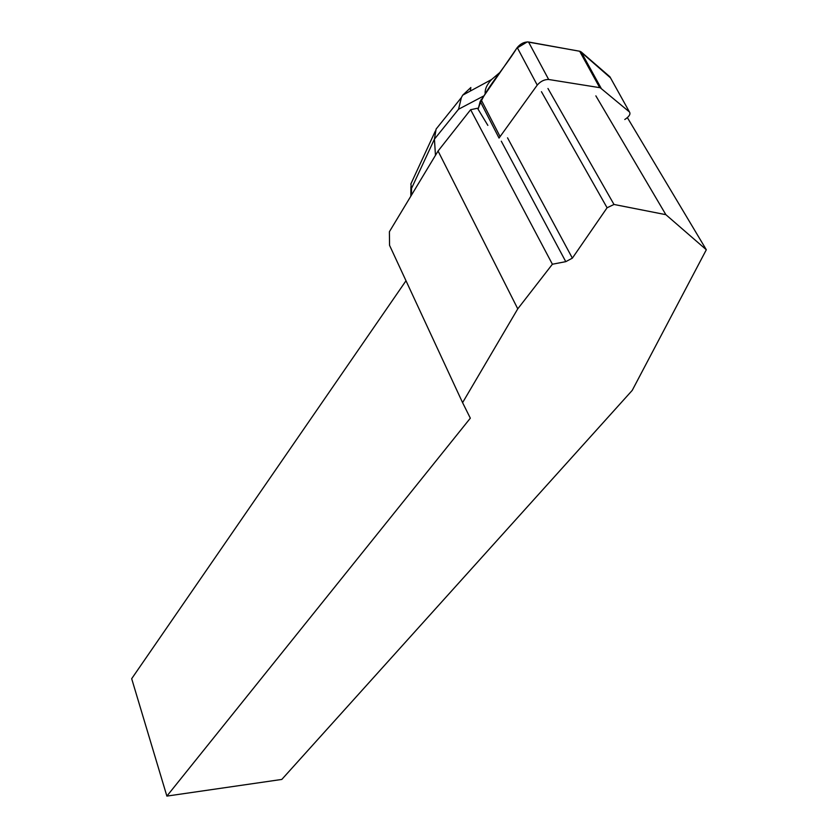 <?xml version="1.0" encoding="UTF-8"?>
<svg xmlns="http://www.w3.org/2000/svg" width="838" height="838" viewBox="0 0 838 838"><rect width="100%" height="100%" fill="white"/><g stroke="black" fill="none" stroke-linecap="round" stroke-linejoin="round"><path stroke-width="1.26" d="M601.139 88.231L581.101 51.862L609.907 76.792L629.453 111.967L600.207 87.739L548.67 79.495C544.417 79.39 540.604 81.255 537.242 85.099L499.039 138.061L480.205 101.388L517.235 47.556C520.513 43.66 524.274 41.806 528.527 41.984L580.158 51.348L610.504 77.871M599.694 87.623L579.645 51.223L527.259 41.9L516.753 48.248C503.732 69.397 483.317 90.923 478.11 109.265L480.205 101.388M624.781 119.509C629.265 116.524 630.825 114.01 629.453 111.967M487.852 125.375L477.492 108.249L470.631 109.705L438.065 151.029L389.398 231.728L389.555 245.335L462.586 402.649L517.769 308.845L552.389 264.232L565.776 261.655L572.364 258.146L607.089 207.772L613.992 204.462L665.864 214.675L706.319 249.755L627.379 117.634M706.319 249.755L632.219 390.393L281.809 779.434L166.877 796.1L470.328 418.183L462.586 402.649M665.864 214.675L595.86 95.857M613.992 204.462L547.968 88.493M166.877 796.1L131.681 678.696L406.001 280.761M507.535 137.83L572.364 258.146M501.292 141.193L565.776 261.655M470.631 109.705L552.389 264.232M607.089 207.772L541.442 91.688M517.769 308.845L438.065 151.029M413.228 178.85L410.861 183.983L411.51 188.435L434.43 139.16L436.106 129.073L441.888 121.866M485.181 93.709C484.783 89.226 486.92 84.502 491.571 79.537L500.014 72.351M435.467 155.323L434.43 139.16L458.543 109.254L461.403 97.522L462.712 95.165L470.851 87.508L470.307 91.049M600.637 87.32L600.008 87.686M537.242 85.099L517.235 47.556M481.075 99.607L499.94 136.311M528.527 41.984L548.67 79.495M411.458 195.149L411.51 188.435M458.543 109.254L483.557 96.035M600.207 87.739L580.158 51.348M410.819 196.197L410.903 186.685M435.362 131L410.892 183.889M461.246 97.732L436.106 129.073M462.88 95.071L491.571 79.537"/></g></svg>
